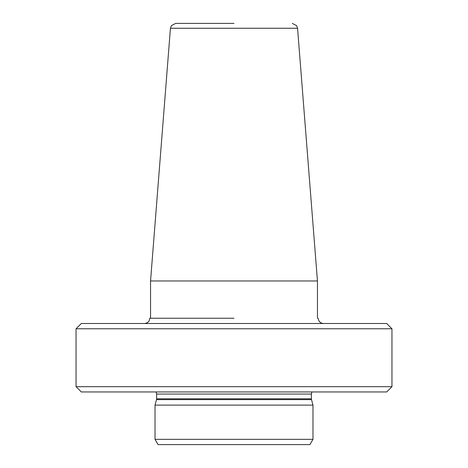 <?xml version="1.0" encoding="UTF-8"?>
<svg xmlns="http://www.w3.org/2000/svg" width="468" height="468" viewBox="0 0 468 468"><rect width="100%" height="100%" fill="white"/><g stroke="black" fill="none" stroke-linecap="round" stroke-linejoin="round"><path stroke-width="0.7" d="M312.975 439.335L155.025 439.335L158.067 444.6L309.933 444.6L312.975 439.335L312.975 405.112L311.501 399.619A3.159 3.159 0 0 1 311.395 398.8L311.395 394.056A3.159 3.159 0 0 1 312.203 391.95M155.025 439.335L155.025 405.112L312.975 405.112M155.025 405.112L156.499 399.619A3.159 3.159 0 0 0 156.604 398.8L156.604 394.056A3.159 3.159 0 0 0 155.797 391.95M391.95 386.685L76.05 386.685L81.315 391.95L386.685 391.95L391.95 386.685L391.95 328.77L386.685 323.505L81.315 323.505L76.05 328.77L391.95 328.77M76.05 386.685L76.05 328.77M144.495 323.505C148.221 323.172 149.333 320.486 149.222 320.557L149.76 318.24L234 318.24M150.55 318.24L150.55 280.958L317.45 280.958L317.45 318.24M317.45 280.958L297.56 28.25L170.44 28.25L171.364 25.658L175.687 23.4L234 23.4M156.499 399.619L311.501 399.619M156.604 398.8L311.395 398.8M156.604 394.056L311.395 394.056M318.24 318.24C318.55 321.44 320.305 323.195 323.505 323.505M170.44 28.25L150.55 280.958M297.56 28.25L296.636 25.658L292.313 23.4"/></g></svg>
